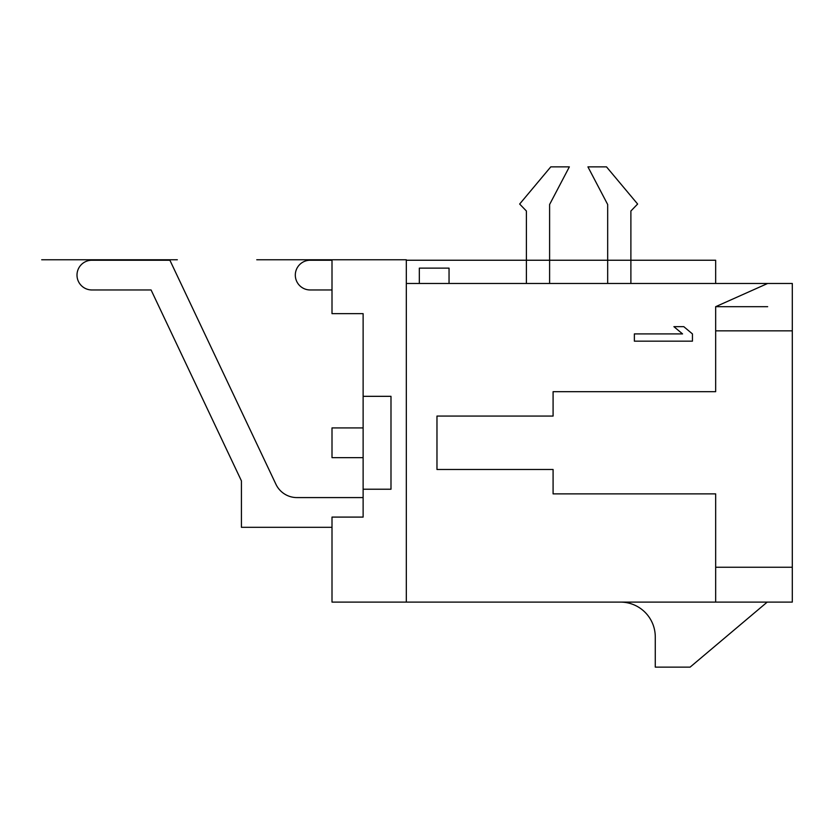 <?xml version="1.0" encoding="UTF-8"?>
<svg xmlns="http://www.w3.org/2000/svg" width="834" height="834" viewBox="0 0 834 834"><rect width="100%" height="100%" fill="white"/><g stroke="black" fill="none" stroke-linecap="round" stroke-linejoin="round"><path stroke-width="1.25" d="M792.3 330.837L715.666 330.837L715.666 306.683L767.666 283.466L792.3 283.466L792.3 602.096L715.666 602.096L715.666 567.256L792.3 567.256M767.666 283.466L449.046 283.466L449.046 268.131L419.325 268.131L419.325 283.466L406.314 283.466M406.314 260.239L715.666 260.239L715.666 283.466M419.325 283.466L449.046 283.466M363.124 489.224L363.124 517.09L332.005 517.09L332.005 602.096L406.314 602.096L406.314 259.77L332.005 259.77L332.005 313.657L363.124 313.657L363.124 489.224L390.99 489.224L390.99 396.327L363.124 396.327M363.124 497.585L296.935 497.585A23.227 23.227 0 0 1 275.939 484.293L169.896 260.239L91.865 260.239A14.866 14.866 0 0 0 76.999 275.105A14.866 14.866 0 0 0 91.865 289.961L151.079 289.961L241.422 480.864L241.422 527.317L332.005 527.317M363.124 427.915L332.005 427.915L332.005 457.647L363.124 457.647M310.165 260.239L332.005 260.239L310.165 260.239A14.866 14.866 0 0 0 295.309 275.105A14.866 14.866 0 0 0 310.165 289.961L332.005 289.961M91.865 289.961L151.079 289.961L91.865 289.961L151.079 289.961L91.865 289.961L151.079 289.961L91.865 289.961L151.079 289.961L91.865 289.961L151.079 289.961L241.422 480.864M169.896 260.239L91.865 260.239M296.935 497.585A23.227 23.227 0 0 1 275.939 484.293A23.227 23.227 0 0 0 296.935 497.585A23.227 23.227 0 0 1 275.939 484.293A23.227 23.227 0 0 0 296.935 497.585A23.227 23.227 0 0 1 275.939 484.293A23.227 23.227 0 0 0 296.935 497.585A23.227 23.227 0 0 1 275.939 484.293A23.227 23.227 0 0 0 296.935 497.585A23.227 23.227 0 0 1 275.939 484.293M553.088 469.49L436.974 469.49L553.088 469.49L553.088 493.874L715.666 493.874L715.666 567.256M715.666 330.837L715.666 391.688L553.088 391.688L553.088 416.072L436.974 416.072L436.974 469.49M553.088 416.072L436.974 416.072M406.314 602.096L715.666 602.096M715.666 306.683L767.666 306.683M634.372 341.169L692.439 341.169L692.439 333.913L683.786 326.657L673.903 326.657L682.556 333.913L634.372 333.913L634.372 341.169M620.444 602.096A34.84 34.84 0 0 1 655.274 636.936L655.274 667.127L690.114 667.127L767.217 602.096M630.89 283.466L630.89 211.002L637.624 204.038L606.506 166.873L587.928 166.873L607.673 204.497L607.673 283.466M549.606 283.466L549.606 204.497L569.351 166.873L550.774 166.873L519.655 204.038L526.39 211.002L526.39 283.466M332.005 259.77L256.757 259.77L332.005 259.77M177.329 259.77L41.7 259.77L177.329 259.77"/></g></svg>
